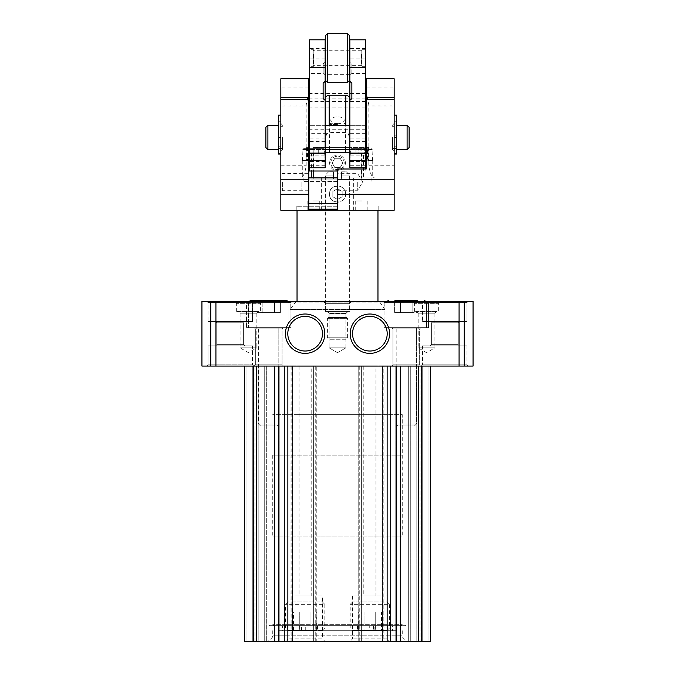 <?xml version="1.0" encoding="UTF-8"?>
<svg xmlns="http://www.w3.org/2000/svg" width="675" height="675" viewBox="0 0 675 675"><rect width="100%" height="100%" fill="white"/><g stroke="black" fill="none" stroke-linecap="round" stroke-linejoin="round"><path stroke-width="0.51" stroke-dasharray="3.38 2.53" d="M374.878 630.728L374.878 625.868L365.048 625.868L369.267 625.868L369.267 630.728L375.165 630.728L369.267 630.728M300.122 630.728L305.733 630.728L305.733 625.868L401.034 625.868L301.548 625.868L301.548 630.728L278.336 630.728L396.664 630.728L299.835 630.728L300.122 625.868L269.317 625.868L282.572 625.868L282.572 630.728L392.428 630.728L282.572 630.728M301.548 625.868L369.267 625.868M374.878 625.868L405.683 625.868L392.428 625.868L392.428 630.728M405.683 625.269L269.317 625.269L405.683 625.269L405.683 625.868M305.733 625.868L315.065 625.868L315.065 630.728M359.935 625.868L359.935 630.728M305.733 630.728L301.548 630.728M430.574 366.069L430.574 641.25L421.267 641.25L430.574 641.25L430.574 366.069L418.331 366.069L430.574 366.069L430.574 641.25L382.421 641.25L385.045 641.25L385.045 366.069L383.839 366.069L383.839 641.25M382.624 366.069L382.624 641.25L385.045 641.25L385.045 366.069L256.669 366.069L418.331 366.069L382.421 366.069L382.421 641.25L382.421 366.069L383.839 366.069M382.624 641.25L358.746 641.25L358.746 366.069L358.746 641.25L361.378 641.25L313.622 641.25L316.254 641.25L316.254 366.069L316.254 641.25L289.955 641.25L289.955 366.069L289.955 641.25L292.579 641.25L244.426 641.25L266.684 641.25L244.426 641.25L244.426 366.069L244.426 641.25L244.426 366.069L253.733 366.069L253.733 641.25L253.733 366.069L254.948 366.069L253.733 366.069L253.733 641.25L253.733 366.069L244.426 366.069L244.426 641.25L244.426 366.069L253.733 366.069L253.733 641.25L253.733 366.069L266.684 366.069L253.733 366.069L253.733 641.25L253.733 366.069L244.426 366.069M361.378 366.069L361.378 641.25L361.378 366.069M313.622 366.069L313.622 641.25L313.622 366.069M292.579 366.069L292.579 641.25L292.579 366.069M256.669 366.069L253.015 366.069L256.669 366.069L256.669 641.25M266.684 366.069L266.684 641.25L264.254 641.25L421.267 641.25L266.684 641.25L266.684 366.069L264.254 366.069L266.684 366.069L266.684 641.25L266.684 366.069M254.948 641.25L264.254 641.25L254.948 641.25L254.948 366.069L264.254 366.069L254.948 366.069L254.948 641.25M421.267 366.069L421.267 641.25L420.052 641.25L428.954 641.25L421.267 641.25L421.267 366.069L420.052 366.069L421.267 366.069L421.267 641.25L421.267 366.069L421.267 641.25L421.267 366.069L408.316 366.069L421.267 366.069L421.267 641.25L421.267 366.069L468.205 366.069L421.267 366.069L468.205 366.069L421.267 366.069L422.483 364.854L466.999 364.854L422.483 364.854L466.999 364.854L468.205 366.069L466.999 364.854L422.483 364.854L421.267 366.069M408.316 641.25L408.316 366.069L408.316 641.25L408.316 366.069L420.052 366.069L408.316 366.069L408.316 641.25C404.629 640.887 402.604 638.871 402.249 635.183L272.751 635.183L402.249 635.183L402.249 630.728M420.052 641.25L410.746 641.25L420.052 641.25L420.052 366.069L420.052 641.25M406.291 366.069L416.812 366.069L406.291 366.069M406.291 641.25L416.812 641.25L406.291 641.25M268.709 366.069L258.188 366.069L268.709 366.069M268.709 641.25L258.188 641.25L268.709 641.25M389.559 641.25L350.19 641.25L389.559 641.25L387.205 638.896L352.544 638.896L387.205 638.896L387.205 595.924L352.544 595.924L387.205 595.924M324.81 641.25L285.441 641.25L324.81 641.25L322.456 638.896L287.795 638.896L322.456 638.896L322.456 595.924L287.795 595.924L322.456 595.924M315.065 625.868L300.122 625.868M401.034 625.868L402.249 624.662L272.751 624.662L402.249 624.662L402.249 625.269L272.751 625.269L402.249 625.269M253.733 366.069L206.795 366.069L253.733 366.069L206.795 366.069L253.733 366.069L252.517 364.854L208.001 364.854L252.517 364.854L208.001 364.854L252.517 364.854L253.733 366.069M210.735 301.328L473.065 301.328L473.065 366.069L201.935 366.069L201.935 301.328L210.735 301.328L210.735 366.069M349.642 301.328L325.358 301.328L349.642 301.328L349.642 311.445L325.358 311.445L349.642 311.445L325.358 311.445L349.642 311.445L325.358 311.445L349.642 311.445L349.642 303.345L325.358 303.345L349.642 303.345L351.667 301.328L323.333 301.328L351.667 301.328M385.653 301.328L289.347 301.328L385.653 301.328L384.843 302.13L290.157 302.13L384.843 302.13L384.843 309.42L290.157 309.42L384.843 309.42L379.443 301.674L295.557 301.674L378.776 301.328M262.634 301.328L234.309 301.328L262.634 301.328L260.609 303.345L236.334 303.345L260.609 303.345L260.609 311.445L236.334 311.445L260.609 311.445M440.691 301.328L412.366 301.328L440.691 301.328L438.666 303.345L414.391 303.345L438.666 303.345L438.666 311.445L414.391 311.445L438.666 311.445M429.764 301.328L382.826 301.328L429.764 301.328L382.826 301.328L429.764 301.328L428.549 302.535L384.041 302.535L428.549 302.535L428.549 327.628L384.041 327.628L428.549 327.628L384.041 327.628L428.549 327.628L428.549 302.535L384.041 302.535L428.549 302.535L429.764 301.328M292.174 301.328L245.236 301.328L292.174 301.328L245.236 301.328L292.174 301.328L290.959 302.535L246.451 302.535L290.959 302.535L290.959 327.628L246.451 327.628L290.959 327.628L246.451 327.628L290.959 327.628L290.959 302.535L246.451 302.535L290.959 302.535L292.174 301.328M468.205 301.328L421.267 301.328L468.205 301.328L421.267 301.328L468.205 301.328L466.999 302.535L422.483 302.535L466.999 302.535L466.999 321.562L422.483 321.562L466.999 321.562L422.483 321.562L466.999 321.562L466.999 302.535L422.483 302.535L466.999 302.535L468.205 301.328M253.733 301.328L206.795 301.328L253.733 301.328L206.795 301.328L253.733 301.328L252.517 302.535L208.001 302.535L252.517 302.535L252.517 321.562L208.001 321.562L252.517 321.562L208.001 321.562L252.517 321.562L252.517 302.535L208.001 302.535L252.517 302.535L253.733 301.328M244.831 321.562L215.696 321.562L244.831 321.562L215.696 321.562L244.831 321.562L243.616 322.777L216.911 322.777L243.616 322.777L243.616 344.621L216.911 344.621L243.616 344.621L244.831 345.836L215.696 345.836L244.831 345.836L215.696 345.836L244.831 345.836L243.616 344.621L216.911 344.621L243.616 344.621L243.616 322.777L216.911 322.777L243.616 322.777L244.831 321.562M252.517 345.836L208.001 345.836L252.517 345.836L252.517 364.854L252.517 345.836L208.001 345.836L252.517 345.836M459.304 321.562L430.169 321.562L459.304 321.562L430.169 321.562L459.304 321.562L458.089 322.777L431.384 322.777L458.089 322.777L458.089 344.621L431.384 344.621L458.089 344.621L459.304 345.836L430.169 345.836L459.304 345.836L430.169 345.836L459.304 345.836L458.089 344.621L431.384 344.621L458.089 344.621L458.089 322.777L431.384 322.777L458.089 322.777L459.304 321.562M466.999 345.836L422.483 345.836L466.999 345.836L466.999 364.854L466.999 345.836L422.483 345.836L466.999 345.836M288.942 327.628L248.476 327.628L288.942 327.628L248.476 327.628L288.942 327.628L288.942 302.94L288.942 327.628M282.057 328.843L255.352 328.843L282.057 328.843L283.272 327.628L254.137 327.628L283.272 327.628L254.137 327.628L283.272 327.628L282.057 328.843L282.057 364.854L255.352 364.854L282.057 364.854L283.272 366.069L254.137 366.069L283.272 366.069L254.137 366.069L283.272 366.069L282.057 364.854L255.352 364.854L282.057 364.854L282.057 328.843L255.352 328.843L282.057 328.843M426.524 327.628L386.058 327.628L426.524 327.628L386.058 327.628L426.524 327.628L426.524 302.94L426.524 327.628M419.648 328.843L392.943 328.843L419.648 328.843L420.863 327.628L391.728 327.628L420.863 327.628L391.728 327.628L420.863 327.628L419.648 328.843L419.648 364.854L392.943 364.854L419.648 364.854L420.863 366.069L391.728 366.069L420.863 366.069L391.728 366.069L420.863 366.069L419.648 364.854L392.943 364.854L419.648 364.854L419.648 328.843L392.943 328.843L419.648 328.843M347.617 311.445L327.383 311.445L347.617 311.445L327.383 311.445L347.617 311.445L345.862 313.192L329.138 313.192L345.862 313.192L345.862 347.861L329.138 347.861L345.862 347.861L329.138 347.861L345.862 347.861L345.862 313.192L329.138 313.192L345.862 313.192L347.617 311.445M337.5 352.688L329.138 347.861L337.5 352.688L345.862 347.861L337.5 352.688M436.649 311.445L416.407 311.445L436.649 311.445L434.894 313.192L418.163 313.192L434.894 313.192L434.894 347.861L418.163 347.861L434.894 347.861L426.524 352.688L418.163 347.861L418.163 313.192L416.407 311.445M258.593 311.445L238.351 311.445L258.593 311.445L256.837 313.192L240.106 313.192L256.837 313.192L256.837 347.861L240.106 347.861L256.837 347.861L248.476 352.688L240.106 347.861L240.106 313.192L238.351 311.445M287.795 333.695A17.331 17.331 0 0 1 305.125 316.364A17.331 17.331 0 0 1 322.456 333.695A17.331 17.331 0 0 1 305.125 351.034A17.331 17.331 0 0 1 287.795 333.695M352.544 333.695A17.331 17.331 0 0 1 369.875 316.364A17.331 17.331 0 0 1 387.205 333.695A17.331 17.331 0 0 1 369.875 351.034A17.331 17.331 0 0 1 352.544 333.695M377.966 301.328L297.034 301.328L377.966 301.328L377.966 414.636L297.034 414.636L377.966 414.636L297.034 414.636L377.966 414.636L377.966 301.328M402.249 536.034L272.751 536.034L402.249 536.034L402.249 414.636L272.751 414.636L402.249 414.636L272.751 414.636L402.249 414.636L402.249 455.102L272.751 455.102L402.249 455.102M311.2 595.924L299.059 595.924L311.2 595.924L311.2 366.069L299.059 366.069L311.2 366.069M375.941 595.924L363.8 595.924L375.941 595.924L375.941 366.069L363.8 366.069L375.941 366.069M276.834 425.967L260.575 425.967L276.834 425.967L278.826 423.976L258.593 423.976L278.826 423.976L258.593 423.976L278.826 423.976L278.826 327.628L258.593 327.628L278.826 327.628L278.826 423.976L276.834 425.967L260.575 425.967L276.834 425.967M249.092 301.328L248.476 302.94C248.206 301.97 249.016 301.16 250.898 300.518L286.512 300.518L288.942 302.94L248.476 302.94L288.942 302.94L248.476 302.94L288.942 302.94L288.318 301.328M257.023 300.518L257.023 312.652L274.548 312.652L257.023 312.652L262.862 312.652L257.023 312.652L257.023 300.518L280.387 300.518L257.023 300.518L280.387 300.518L262.862 300.518L280.387 300.518L280.387 312.652L262.862 312.652L262.862 300.518L274.548 300.518L274.548 312.652L274.548 300.518L274.548 312.652L280.387 312.652L280.387 300.518M414.425 425.967L398.166 425.967L414.425 425.967L416.407 423.976L396.174 423.976L416.407 423.976L396.174 423.976L416.407 423.976L416.407 327.628L396.174 327.628L416.407 327.628L416.407 423.976L414.425 425.967L398.166 425.967L414.425 425.967M394.613 300.518L417.977 300.518L394.613 300.518L417.977 300.518L394.613 300.518L394.613 312.652L400.452 312.652L400.452 300.518L412.138 300.518L412.138 312.652L394.613 312.652L394.613 300.518M425.908 301.328L426.524 302.94L386.058 302.94L426.524 302.94L386.058 302.94L426.524 302.94L424.102 300.518M416.407 327.628L396.174 327.628L416.407 327.628M278.826 327.628L258.593 327.628L278.826 327.628M274.548 300.518L274.548 312.652L262.862 312.652L262.862 300.518M412.138 300.518L412.138 312.652L400.452 312.652L400.452 300.518L400.452 312.652L412.138 312.652L412.138 300.518L412.138 312.652L417.977 312.652L417.977 300.518L417.977 312.652L394.613 312.652L400.452 312.652L400.452 300.518M392.428 625.868L282.572 625.868M337.5 181.541L303.1 181.541L337.5 181.541M366.23 78.756L366.23 92.34L368.837 105.055L368.837 165.763C369.968 173.273 371.883 177.322 374.583 177.896L303.1 177.896L371.9 177.896L337.5 177.896L337.5 209.166M313.217 147.547L368.66 147.547L367.445 147.547L367.445 160.498L372.912 160.498L349.642 160.498L349.642 147.547L325.358 147.547L325.358 160.498L302.088 160.498L325.358 160.498L325.358 147.547L313.217 147.547L313.217 177.896L302.088 177.896L372.912 177.896L313.217 177.896L313.217 179.921L361.783 179.921L304.72 179.921L370.28 179.921L313.217 179.921M363.428 152.812L311.572 152.812L363.428 152.812L363.428 177.896M345.389 162.928A7.889 7.889 0 0 0 333.551 156.094A7.889 7.889 0 0 0 333.551 169.762A7.889 7.889 0 0 0 345.389 162.928M361.783 147.547L361.783 160.498L349.642 160.498L349.642 147.547L367.445 147.547M374.583 177.896L300.417 177.896C303.117 177.322 305.032 173.273 306.163 165.763L306.163 105.055L308.77 92.34L308.77 177.896L300.417 177.896M280.842 78.756L280.842 210.271L325.358 210.271L325.358 177.896L325.358 210.271L349.642 210.271L349.642 177.896L349.642 210.271L373.925 210.271L373.925 177.896M345.592 194.088C346.174 204.474 328.902 204.55 329.408 194.13C328.784 183.676 346.148 183.625 345.592 194.088A8.092 8.092 0 0 0 333.45 187.076A8.092 8.092 0 0 0 333.45 201.099A8.092 8.092 0 0 0 345.592 194.088M280.842 135.143L280.842 122.006L280.842 135.143L278.421 135.143L278.421 137.43L278.421 126.023L278.421 149.572L278.421 137.43L280.842 137.43L278.421 137.43L280.842 137.43L280.842 146.205L280.842 137.43L278.421 137.43L278.421 122.006L278.421 135.143L280.842 135.143M280.842 123.112L280.842 121.778L280.842 123.112L278.421 123.112L278.421 126.976L278.421 121.778L278.421 123.112L280.842 123.112M280.842 181.946L280.842 192.063L280.842 181.946M280.842 96.964L280.842 86.847L280.842 96.964M280.842 148.593L280.842 137.43L280.842 148.593L280.842 146.205L278.421 146.205L280.842 146.205L280.842 148.593M280.842 153.512L280.842 115.172L280.842 153.512L278.421 153.512L278.421 146.998L278.421 154.077L280.842 154.077M282.462 137.43L282.462 149.572L282.462 137.43M280.842 126.976L278.421 126.976L280.842 126.976L280.842 123.272L280.842 126.976M394.158 124.124L394.158 137.43L394.158 124.124M396.579 146.205L396.579 148.559L396.579 146.205L396.579 146.998L396.579 146.205L394.158 146.205L394.158 137.43L394.158 153.293L394.158 137.43L394.158 148.593L394.158 146.205L396.579 146.205M396.579 146.998L396.579 126.023L396.579 137.43L396.579 126.023L396.579 137.43L394.158 137.43L396.579 137.43L396.579 146.998M394.158 78.756L394.158 210.271L373.925 210.271M361.783 210.271L355.708 210.271L361.783 210.271M313.217 210.271L319.292 210.271L313.217 210.271M337.5 210.271L296.831 210.271L378.169 210.271L337.5 210.271L337.5 209.453M308.77 78.756L308.77 92.34M394.158 153.512L394.158 115.172L394.158 153.512L396.579 153.512L396.579 154.077L396.579 153.293L396.579 154.077L394.158 154.077M394.158 96.964L394.158 86.847L394.158 96.964M337.5 206.229L296.831 206.229L337.5 206.229M366.23 92.34L366.23 168.995L337.5 168.995L337.5 177.896M366.23 137.43L366.23 149.572L366.23 137.43M366.23 96.964L366.23 87.944L366.23 96.964M308.77 177.896L308.77 209.166M337.5 181.946L337.5 190.24L337.5 181.946M308.77 181.946L308.77 190.24L308.77 181.946M308.77 137.43L308.77 149.572L308.77 137.43M308.77 96.964L308.77 87.944L308.77 96.964M308.77 210.271L308.77 209.453M281.939 96.964L281.939 87.944L281.939 96.964M393.061 96.964L393.061 87.944L393.061 96.964M282.867 137.43L282.867 149.572L282.867 137.43M265.874 127.313L265.874 147.547M267.899 125.288L267.899 149.572M392.538 137.43L392.538 149.572L392.538 137.43M396.579 126.976L394.158 126.976L396.579 126.976M392.133 137.43L392.133 149.572L392.133 137.43M409.126 127.313L409.126 147.547M407.101 125.288L407.101 149.572M396.579 126.023L396.579 123.112L396.579 126.023M396.579 137.43L394.158 137.43L396.579 137.43L396.579 135.143L396.579 137.43M396.579 115.172L396.579 153.512M396.579 122.006L396.579 135.143L396.579 121.778L394.158 122.006L396.579 122.006M396.579 123.112L396.579 121.778L396.579 123.112L394.158 123.112L396.579 123.112M278.421 115.172L278.421 153.512M282.597 181.946L282.597 190.308L282.597 181.946M301.075 181.946L301.075 190.308L301.075 181.946M301.118 181.946L301.118 190.24L301.118 181.946M357.733 181.946L357.733 190.24L357.733 181.946M337.5 188.713L342.157 191.396L342.157 196.771L337.5 199.463L332.843 196.771L332.843 191.396L337.5 188.713L342.157 191.396L342.157 196.771L337.5 199.463L332.843 196.771L332.843 191.396L337.5 188.713M313.217 200.964L319.292 200.964L313.217 200.964M361.783 200.964L355.708 200.964L361.783 200.964M365.825 152.812L309.175 152.812M361.783 177.896L361.783 160.498L367.445 160.498M344.174 162.928A6.674 6.674 0 0 0 334.159 157.14A6.674 6.674 0 0 0 334.159 168.708A6.674 6.674 0 0 0 344.174 162.928A6.674 6.674 0 0 0 334.159 157.14A6.674 6.674 0 0 0 334.159 168.708A6.674 6.674 0 0 0 344.174 162.928M334.817 158.271L340.183 158.271L342.875 162.928L340.183 167.577L334.817 167.577L332.125 162.928L334.817 158.271L340.183 158.271L342.875 162.928L340.183 167.577L334.817 167.577L332.125 162.928L334.817 158.271M313.217 148.357L303.303 148.357L323.131 148.357L308.163 148.357L313.217 148.357L313.217 153.622L308.163 153.622L308.163 148.357L308.163 153.622L313.217 153.622L313.217 148.357M313.217 160.093L302.088 160.093L313.217 160.093M361.783 148.357L351.869 148.357L361.783 148.357M367.622 153.622L364.702 153.622L364.702 148.357L367.622 148.357L355.936 148.357L364.702 148.357L364.702 153.622L367.622 153.622L367.622 148.357M361.783 160.093L372.912 160.093L361.783 160.093M318.279 153.622L318.279 148.357L318.279 153.622L313.217 153.622L318.279 153.622M355.936 153.622L364.702 153.622L358.864 153.622L358.864 148.357L358.864 153.622L355.936 153.622L355.936 148.357M337.5 123.272L330.623 123.272L337.5 123.272M337.5 124.487L329.408 124.487L337.5 124.487M337.5 171.02L309.175 171.02M337.5 152.812L329.408 152.812L337.5 152.812M325.156 152.812L309.58 152.812M365.42 152.812L349.844 152.812M325.156 167.78L325.156 160.27L309.58 160.27L309.58 167.78M365.42 167.78L365.42 160.27L349.844 160.27L349.844 167.78M325.156 160.27L325.156 155.098L309.58 155.098L309.58 160.27M365.42 39.817L365.42 160.27M349.844 160.27L349.827 138.054L348.207 133.692L345.794 132.587L345.794 125.288M325.156 155.098L325.156 98.854M309.58 155.098L309.58 39.817M345.794 132.587L329.206 132.587L326.793 133.692L325.156 138.51M325.156 39.817L325.156 81.338L325.156 74.647L323.131 73.524L309.58 73.524M349.642 74.647L325.358 74.647M365.42 73.524L351.869 73.524L349.844 74.647L349.844 81.338L349.844 39.817M351.869 73.524L351.869 63.787L349.844 62.227M325.156 62.227L323.131 63.787L323.131 73.524M361.176 59.358L361.176 49.739L361.176 59.358M365.42 53.705L365.42 66.327L365.42 53.705M313.824 59.358L313.824 49.739L313.824 59.358M309.58 59.358L309.58 49.731L309.58 59.358M337.5 123.736A6.708 3.493 0 0 0 340.124 123.457A6.708 3.493 0 0 0 342.816 118.1A6.708 3.493 0 0 0 332.184 118.1A6.708 3.493 0 0 0 334.876 123.457A6.708 3.493 0 0 0 337.5 123.736M365.42 131.11L365.42 149.572L365.42 131.11M309.58 131.11L309.58 149.572L309.58 131.11M323.131 63.787L323.131 73.98M351.869 63.787L351.869 73.98M349.844 62.454L349.844 49.528L349.844 62.454M325.156 53.603L325.156 66.53L325.156 53.603M325.156 131.11L325.156 149.572L325.156 131.11M349.844 138.51L349.844 98.854M349.844 143.758L349.844 125.288L349.844 143.758M347.617 82.308L347.617 33.75M349.642 80.291L349.642 35.775M349.642 53.603L349.642 66.53L349.642 53.603M327.383 82.308L327.383 33.75M325.358 80.291L325.358 35.775M325.358 53.603L325.358 66.53L325.358 53.603M313.217 54.236L313.217 65.315L313.217 54.236M313.217 54.025L313.217 65.72L313.217 54.025M313.622 54.447L313.622 64.91L313.622 54.447M361.378 54.447L361.378 64.91L361.378 54.447M361.783 54.236L361.783 65.315L361.783 54.236M361.783 54.025L361.783 65.72L361.783 54.025M358.189 630.323L364.036 630.323L358.189 630.323L358.189 612.115L364.036 612.115L364.036 630.323L381.552 630.323L364.036 630.323L364.036 612.115L358.189 612.115M387.205 630.323L352.544 630.323L387.205 630.323L389.559 627.969L350.19 627.969L389.559 627.969L389.559 604.344L350.19 604.344L389.559 604.344L387.205 601.999L352.544 601.999L387.205 601.999M381.552 612.115L375.713 612.115L375.713 630.323L375.713 612.115L364.036 612.115L381.552 612.115L381.552 630.323M293.448 630.323L299.287 630.323L293.448 630.323L293.448 612.115L299.287 612.115L299.287 630.323L316.811 630.323L299.287 630.323L299.287 612.115L293.448 612.115M322.456 630.323L287.795 630.323L322.456 630.323L324.81 627.969L285.441 627.969L324.81 627.969L324.81 604.344L285.441 604.344L324.81 604.344L322.456 601.999L287.795 601.999L322.456 601.999M316.811 612.115L310.964 612.115L310.964 630.323L310.964 612.115L299.287 612.115L316.811 612.115L316.811 630.323M333.45 171.83L328.598 171.83L333.45 171.83L333.45 175.07L325.358 175.07L333.45 175.07L333.45 171.83M341.55 171.83L346.402 171.83L341.55 171.83L341.55 175.07L349.642 175.07L341.55 175.07L341.55 171.83M346.402 171.83L349.642 175.07L349.642 311.445M341.55 175.07L341.55 179.921L333.45 179.921L341.55 179.921L341.55 175.07M333.45 175.07L333.45 179.921L333.45 175.07M348.022 311.445L326.978 311.445L348.022 311.445L345.997 313.462L345.997 317.512L329.003 317.512L345.997 317.512M346.807 317.512L328.193 317.512L346.807 317.512L347.617 318.322L327.383 318.322L347.617 318.322L347.617 337.787L327.383 337.787L347.617 337.787L345.634 339.77L329.366 339.77L345.634 339.77M418.331 366.069L418.331 641.25M421.985 366.069L421.985 641.25M384.041 366.069L384.041 641.25M361.176 366.069L361.176 641.25M359.961 366.069L359.961 641.25M359.758 366.069L359.758 641.25M315.242 366.069L315.242 641.25M315.039 366.069L315.039 641.25M313.824 366.069L313.824 641.25M292.376 366.069L292.376 641.25M291.161 366.069L291.161 641.25M290.959 366.069L290.959 641.25M253.015 366.069L253.015 641.25M246.046 366.069L246.046 641.25L246.046 366.069M264.254 366.069L264.254 641.25L264.254 366.069M428.954 366.069L428.954 641.25L428.954 366.069M410.746 366.069L410.746 641.25L410.746 366.069M464.265 301.328L464.265 366.069M215.924 301.328L215.924 366.069M459.076 301.328L459.076 366.069M316.786 625.868L316.786 630.728M287.516 625.868L287.516 630.728M387.484 625.868L387.484 630.728M373.452 625.868L373.452 630.728M358.214 625.868L358.214 630.728M368.584 147.547L368.584 160.498M362.053 147.547L362.053 152.812M372.229 160.498L372.229 177.896M306.416 147.547L306.416 160.498M302.771 160.498L302.771 177.896M311.572 152.812L311.572 171.02M312.947 147.547L312.947 152.812M368.837 165.763L394.158 165.763M368.837 105.055L394.158 105.055M280.842 105.055L306.163 105.055M280.842 165.763L306.163 165.763M353.683 210.271L353.683 177.896M321.317 210.271L321.317 177.896M301.075 210.271L301.075 177.896M396.579 153.293L394.158 153.293L396.579 153.293M396.579 135.143L394.158 135.143L396.579 135.143M278.421 153.293L280.842 153.293L278.421 153.293M278.421 122.006L280.842 122.006L278.421 122.006M314.086 147.547L314.086 152.812M360.914 147.547L360.914 152.812M361.361 152.812L361.361 177.896M313.639 152.812L313.639 177.896M307.555 147.547L307.555 160.498M313.217 149.572L302.088 149.572L313.217 149.572M361.783 149.572L372.912 149.572L361.783 149.572M325.156 165.282L309.58 165.282M365.42 165.282L349.844 165.282M325.156 161.46L309.58 161.46M365.42 161.46L349.844 161.46M365.42 155.098L349.844 155.098M325.156 141.429L309.58 141.429M365.42 141.429L349.844 141.429M325.173 138.054L309.58 138.054M326.793 133.692L309.58 133.692M365.42 93.412L309.58 93.412M365.42 58.919L349.844 58.919M325.156 58.919L309.58 58.919M365.42 48.541L349.844 48.541M325.156 48.541L309.58 48.541M365.42 138.054L349.827 138.054M365.42 133.692L348.207 133.692M365.42 129.735L309.58 129.735M365.42 107.063L309.58 107.063M365.42 101.503L309.58 101.503M365.42 98.888L309.58 98.888M329.206 132.587L329.206 125.288M345.997 313.462L329.003 313.462L345.997 313.462M269.317 625.269L269.317 625.868M395.769 366.069L395.769 641.25L395.769 366.069M416.812 366.069L416.812 641.25L416.812 366.069M258.188 366.069L258.188 641.25L258.188 366.069M279.231 366.069L279.231 641.25L279.231 366.069M273.966 625.868L272.751 624.662L272.751 625.269M272.751 630.728L272.751 635.183C272.396 638.871 270.371 640.887 266.684 641.25M208.001 302.535L206.795 301.328L208.001 302.535L208.001 321.562L208.001 302.535M216.911 322.777L215.696 321.562L216.911 322.777L216.911 344.621L215.696 345.836L216.911 344.621L216.911 322.777M208.001 345.836L208.001 364.854L206.795 366.069L208.001 364.854L208.001 345.836M422.483 302.535L421.267 301.328L422.483 302.535L422.483 321.562L422.483 302.535M431.384 322.777L430.169 321.562L431.384 322.777L431.384 344.621L430.169 345.836L431.384 344.621L431.384 322.777M422.483 345.836L422.483 364.854L422.483 345.836M246.451 302.535L245.236 301.328L246.451 302.535L246.451 327.628L246.451 302.535M255.352 328.843L254.137 327.628L255.352 328.843L255.352 364.854L254.137 366.069L255.352 364.854L255.352 328.843M384.041 302.535L382.826 301.328L384.041 302.535L384.041 327.628L384.041 302.535M392.943 328.843L391.728 327.628L392.943 328.843L392.943 364.854L391.728 366.069L392.943 364.854L392.943 328.843M325.358 301.328L325.358 311.445L325.358 303.345L323.333 301.328M329.138 313.192L327.383 311.445L329.138 313.192L329.138 347.861L329.138 313.192M414.391 311.445L414.391 303.345L412.366 301.328M236.334 311.445L236.334 303.345L234.309 301.328M296.224 301.328L290.157 309.42L290.157 302.13L289.347 301.328M272.751 455.102L272.751 536.034M297.034 301.328L297.034 414.636L297.034 301.328M287.795 595.924L287.795 638.896L285.441 641.25M299.059 366.069L299.059 595.924M352.544 595.924L352.544 638.896L350.19 641.25M363.8 366.069L363.8 595.924M260.575 425.967L258.593 423.976L258.593 327.628L258.593 423.976L260.575 425.967M248.476 302.94L248.476 327.628L248.476 302.94M398.166 425.967L396.174 423.976L396.174 327.628L396.174 423.976L398.166 425.967M388.488 300.518L386.058 302.94L386.058 327.628L386.058 302.94L386.682 301.328M317.537 625.868L317.537 630.728M278.336 625.868L278.336 630.728M396.664 625.868L396.664 630.728M357.463 625.868L357.463 630.728M365.048 625.868L365.048 630.728M375.165 625.868L375.165 630.728M299.835 625.868L299.835 630.728M309.952 625.868L309.952 630.728M303.1 177.896L303.1 181.541L304.72 179.921M371.9 177.896L371.9 181.541L370.28 179.921M372.912 160.498L372.912 177.896M302.088 160.498L302.088 177.896M282.462 126.301L280.842 126.301M282.462 148.559L278.421 148.559M296.831 206.229L296.831 210.271M378.169 206.229L378.169 210.271M308.77 87.944L281.939 87.944L280.842 86.847M308.77 105.983L281.939 105.983L280.842 107.08M366.23 105.983L393.061 105.983L394.158 107.08M366.23 87.944L393.061 87.944L394.158 86.847M365.42 125.288L349.844 125.288L365.42 125.288M325.156 125.288L309.58 125.288L325.156 125.288M365.42 149.572L349.844 149.572L365.42 149.572M325.156 149.572L309.58 149.572L325.156 149.572M282.462 125.288L280.842 123.272M282.462 149.572L280.842 151.597M394.158 126.301L392.538 126.301M396.579 148.559L392.538 148.559M392.538 125.288L394.158 123.272M392.538 149.572L394.158 151.597M396.579 121.778L394.158 121.778L396.579 121.778M278.421 121.778L280.842 121.778L278.421 121.778M308.77 173.652L282.597 173.585L280.842 171.83M308.77 190.24L282.597 190.308L280.842 192.063M337.5 190.24L357.733 190.24L362.72 181.946L357.733 173.652L337.5 173.652M307.15 200.964L307.15 210.271M319.292 200.964L319.292 210.271M355.708 200.964L355.708 210.271M367.85 200.964L367.85 210.271M368.66 147.547L368.66 160.498M306.34 147.547L306.34 160.498M302.493 160.498L302.088 149.572L303.303 148.357M323.941 160.498L324.346 149.572L323.131 148.357M351.059 160.498L350.654 149.572L351.869 148.357M372.507 160.498L372.912 149.572L371.697 148.357M330.623 123.272L329.408 124.487L329.408 149.572M344.377 123.272L345.592 124.487L345.592 149.572M361.783 171.02L361.783 179.921M365.825 168.995L365.825 171.02M297.034 206.229L297.034 210.271M377.966 206.229L377.966 210.271M365.42 49.731L361.176 49.731L361.783 50.338M365.42 66.327L361.176 66.327L361.783 65.72M313.217 50.338L313.824 49.739L309.58 49.731M313.217 65.72L313.824 66.327L309.58 66.327M361.783 50.743L313.217 50.743M361.783 65.315L313.217 65.315M334.876 123.457A12.142 12.142 0 0 0 340.124 123.457M352.544 601.999L350.19 604.344L350.19 627.969L352.544 630.323M287.795 601.999L285.441 604.344L285.441 627.969L287.795 630.323M328.598 171.83L325.358 175.07L325.358 311.445M329.003 317.512L329.003 313.462L326.978 311.445M328.193 317.512L327.383 318.322L327.383 337.787L329.366 339.77"/><path stroke-width="1.01" d="M244.426 366.069L244.426 641.25L430.574 641.25L430.574 366.069M464.265 366.069L473.065 366.069L473.065 301.328L464.265 301.328L464.265 366.069L201.935 366.069L201.935 301.328L464.265 301.328M350.19 333.695A19.685 19.685 0 0 1 379.713 316.651A19.685 19.685 0 0 1 379.713 350.747A19.685 19.685 0 0 1 350.19 333.695M285.441 333.695A19.685 19.685 0 0 1 314.972 316.651A19.685 19.685 0 0 1 314.972 350.747A19.685 19.685 0 0 1 285.441 333.695M287.795 333.695A17.331 17.331 0 0 1 313.791 318.684A17.331 17.331 0 0 1 313.791 348.705A17.331 17.331 0 0 1 287.795 333.695M352.544 333.695A17.331 17.331 0 0 1 378.54 318.684A17.331 17.331 0 0 1 378.54 348.705A17.331 17.331 0 0 1 352.544 333.695M288.318 301.328L286.512 300.518L250.898 300.518L257.023 300.518L250.898 300.518L249.092 301.328M262.862 300.518L257.023 300.518M280.387 300.518L274.548 300.518M412.138 300.518L400.452 300.518M424.102 300.518L425.908 301.328M308.77 177.896L337.5 177.896M337.5 194.299L394.158 194.299L394.158 210.271L280.842 210.271L280.842 78.756L308.77 78.756L308.77 209.166L337.5 209.166L337.5 168.995L366.23 168.995L366.23 99.638L394.158 99.638L394.158 78.756L366.23 78.756L366.23 97.723L394.158 97.723M394.158 194.299L394.158 99.638M280.842 99.638L308.77 99.638M366.23 99.638L366.23 97.723M308.77 210.271L308.77 209.453L337.5 209.453L337.5 210.271M308.77 203.318L337.5 203.318M265.874 137.43L265.874 127.313L267.899 125.288L267.899 149.572L265.874 147.547L265.874 137.43M407.101 125.288L407.101 149.572L409.126 147.547L409.126 127.313L407.101 125.288L396.579 125.288M394.158 154.077L396.579 154.077L396.579 115.172L394.158 115.172M280.842 154.077L278.421 154.077L278.421 115.172L280.842 115.172M337.5 171.02L309.175 171.02L309.58 152.812M349.844 152.812L325.156 152.812M365.825 168.995L365.42 152.812M325.156 100.33L325.156 167.78L309.58 167.78L309.58 39.817L325.156 39.817L325.156 81.338L323.131 83.059L323.131 98.609L325.156 100.33L325.156 81.338M349.844 153.242L349.844 100.33L351.869 98.609L351.869 83.059L349.844 81.338L349.844 39.817L365.42 39.817L365.42 167.78L349.844 167.78L349.844 153.242L365.42 153.242M323.131 98.609L323.131 83.059M329.206 125.288L329.206 95.259C326.278 95.867 324.928 97.065 325.156 98.854M329.206 95.259L345.794 95.259C348.722 95.867 350.072 97.065 349.844 98.854L349.844 81.338M351.869 98.609L351.869 83.059M349.844 100.33L349.844 98.854M347.617 33.75L347.617 82.308L349.642 80.291L349.642 35.775L347.617 33.75L327.383 33.75L327.383 82.308L347.617 82.308M327.383 33.75L325.358 35.775L325.358 80.291L327.383 82.308M253.015 366.069L253.015 641.25M256.669 366.069L256.669 641.25M274.683 366.069L274.683 641.25M278.615 366.069L278.615 641.25M284.285 366.069L284.285 641.25M287.862 366.069L287.862 641.25M387.138 366.069L387.138 641.25M390.715 366.069L390.715 641.25M396.385 366.069L396.385 641.25M400.317 366.069L400.317 641.25M418.331 366.069L418.331 641.25M421.985 366.069L421.985 641.25M459.076 301.328L459.076 366.069M215.924 301.328L215.924 366.069M210.735 301.328L210.735 366.069M311.572 171.02L311.572 177.896M337.5 179.828L394.158 179.828M280.842 179.828L308.77 179.828M280.842 194.299L308.77 194.299M280.842 97.723L308.77 97.723M396.579 153.512L394.158 153.512M278.421 153.512L280.842 153.512M325.156 67.517L309.58 67.517M325.156 153.242L309.58 153.242M365.42 67.517L349.844 67.517M345.794 125.288L345.794 95.259M386.682 301.328L388.488 300.518M366.23 125.288L365.42 125.288M349.844 125.288L325.156 125.288M309.58 125.288L308.77 125.288M366.23 149.572L365.42 149.572M349.844 149.572L325.156 149.572M309.58 149.572L308.77 149.572M278.421 125.288L267.899 125.288M278.421 149.572L267.899 149.572M407.101 149.572L396.579 149.572M313.217 171.02L313.217 177.896M329.408 149.572L329.408 152.812M345.592 149.572L345.592 152.812M297.034 210.271L297.034 301.328M377.966 210.271L377.966 301.328"/></g></svg>
